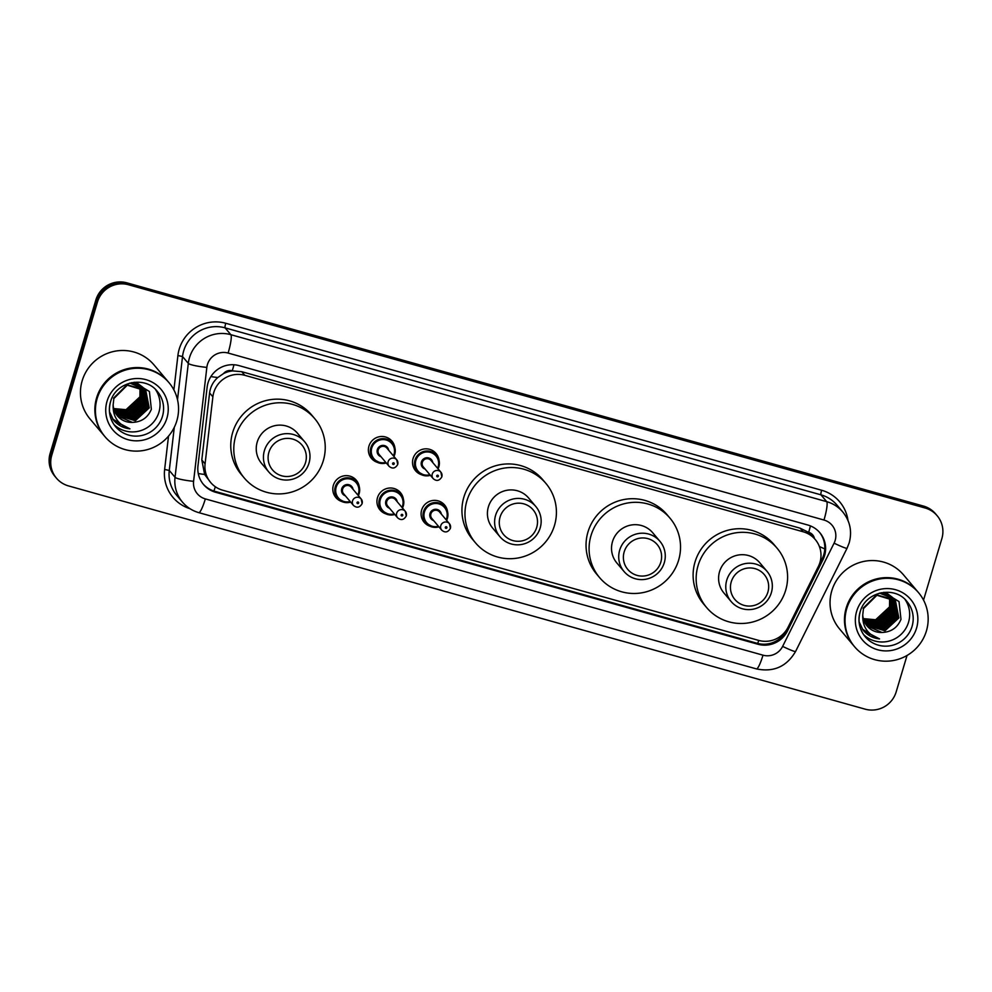 <?xml version="1.0" encoding="UTF-8"?>
<svg xmlns="http://www.w3.org/2000/svg" width="992" height="992" viewBox="0 0 992 992"><rect width="100%" height="100%" fill="white"/><g stroke="black" fill="none" stroke-linecap="round" stroke-linejoin="round"><path stroke-width="1.49" d="M430.119 526.268A13.404 13.169 -40.2 0 1 431.706 500.687A13.404 13.169 -40.2 0 1 447.528 511.562M385.975 513.906A13.404 13.169 -40.2 0 1 387.574 488.312A13.404 13.169 -40.2 0 1 403.397 499.199M341.843 501.543A13.404 13.169 -40.2 0 1 343.443 475.949A13.404 13.169 -40.2 0 1 359.265 486.836M377.431 462.384A13.404 13.169 -40.2 0 1 379.018 436.79A13.404 13.169 -40.2 0 1 394.853 447.677M421.563 474.746A13.404 13.169 -40.2 0 1 423.15 449.153A13.404 13.169 -40.2 0 1 438.985 460.04M818.35 566.494A25.122 24.676 139.8 0 0 803.198 531.786L244.801 375.311A25.122 24.676 139.8 0 0 212.883 396.825L205.084 463.834A25.122 24.676 139.8 0 0 222.716 490.222L758.644 640.398A25.122 24.676 139.8 0 0 788.082 627.204L818.35 566.494M223.498 373.6A25.122 24.676 -40.2 0 1 232.711 370.909L232.289 370.785A8.37 8.221 139.8 0 0 223.498 373.6L217.781 377.543C213.144 381.672 210.416 386.806 209.597 392.919L201.798 459.941L204.637 474.474L210.664 482.484M814.469 538.606A8.37 8.221 139.8 0 0 808.678 532.307L808.257 532.196A25.122 24.676 -40.2 0 1 812.212 535.94L815.25 539.536M808.257 532.196L800.147 528.19L241.75 371.702L232.711 370.909M824.575 555.669A25.122 24.676 139.8 0 0 807.823 525.016L239.047 365.626A25.122 24.676 139.8 0 0 207.142 387.14L197.966 465.88A25.122 24.676 139.8 0 0 215.611 492.268L757.975 644.254A25.122 24.676 139.8 0 0 787.4 631.061L822.976 559.724A25.122 24.676 139.8 0 0 824.575 555.669M819.466 532.282A25.122 24.676 -40.2 0 1 822.17 558.769L818.921 565.279M907.035 655.464L896.173 691.908A25.122 24.676 -40.2 0 1 865.123 709.156L68.522 485.919A25.122 24.676 -40.2 0 1 51.758 455.278L97.452 302.014A25.122 24.676 -40.2 0 1 128.489 284.754L925.102 507.991A25.122 24.676 -40.2 0 1 941.854 538.644L923.54 600.086M56.457 478.181L54.845 476.259A25.122 24.676 -40.2 0 1 50.146 453.356L95.827 300.092A25.122 24.676 -40.2 0 1 126.877 282.844L923.478 506.081L924.284 507.036A25.122 24.676 -40.2 0 1 936.349 514.774A25.122 24.676 -40.2 0 0 924.284 507.036L127.683 283.799L924.284 507.036L925.102 507.991M95.827 300.092L96.646 301.047A25.122 24.676 -40.2 0 1 127.683 283.799A25.122 24.676 -40.2 0 0 96.646 301.047L50.952 454.324L96.646 301.047L97.452 302.014M55.651 477.226A25.122 24.676 -40.2 0 1 50.952 454.324A25.122 24.676 -40.2 0 0 55.651 477.226M787.45 628.395L786.594 630.106A25.122 24.676 -40.2 0 1 757.156 643.3L214.793 491.3A25.122 24.676 -40.2 0 1 203.149 484.046M118.606 424.737A33.505 32.91 139.8 0 0 119.846 424.812M868.223 634.806A33.505 32.91 139.8 0 0 869.451 634.88M923.478 506.081A25.122 24.676 -40.2 0 1 935.543 513.819L937.155 515.741M854.087 646.152A41.875 41.131 -40.2 0 1 854.038 646.09A41.875 41.131 -40.2 0 1 846.213 607.922A41.875 41.131 -40.2 0 1 877.746 578.621A41.875 41.131 -40.2 0 1 918.034 592.063A41.875 41.131 -40.2 0 1 918.096 592.125M854.038 646.09L839.616 629.002A41.875 41.131 -40.2 0 1 831.78 590.835A41.875 41.131 -40.2 0 1 863.313 561.534A41.875 41.131 -40.2 0 1 903.613 574.976L918.034 592.063M854.596 646.759L854.137 646.214A41.875 41.131 -40.2 0 1 846.312 608.034A41.875 41.131 -40.2 0 1 877.846 578.745A41.875 41.131 -40.2 0 1 918.146 592.187L918.592 592.732A41.875 41.131 -40.2 0 1 926.429 630.9A41.875 41.131 -40.2 0 1 894.896 660.201A41.875 41.131 -40.2 0 1 854.596 646.759A41.875 41.131 -40.2 0 1 846.771 608.58A41.875 41.131 -40.2 0 1 878.292 579.278A41.875 41.131 -40.2 0 1 918.592 592.732M905.076 599.528A27.305 26.821 -40.2 0 1 863.561 634.57M866.363 625.072L884.641 630.428L898.516 617.57L895.33 600.743M866.512 625.27L884.963 630.8L898.839 617.954L895.491 600.929L876.916 595.262L863.462 608.617L862.755 614.804C862.296 626.907 867.888 634.942 879.544 638.898C872.898 638.191 867.43 635.302 863.139 630.218L863.362 630.49M865.793 624.253L883.351 628.903L897.227 616.044L894.66 600.011M865.929 624.464L883.674 629.275L897.549 616.429L894.834 600.185M865.272 623.41L882.062 627.378L895.937 614.519L893.941 599.304M865.396 623.621L882.384 627.762L896.26 614.904L894.127 599.478M864.776 622.53L880.784 625.853L894.66 613.006L893.172 598.647M864.9 622.753L881.107 626.237L894.982 613.378L893.37 598.808M864.342 621.612L879.495 624.328L893.37 611.481L892.366 598.027M864.441 621.835L879.817 624.712L893.693 611.866L892.577 598.176M863.945 620.645L878.205 622.802L892.081 609.956L891.51 597.444M864.044 620.893L878.528 623.187L892.403 610.34L891.734 597.581M863.598 619.653L876.928 621.29L890.804 608.431L890.618 596.899M863.685 619.901L877.238 621.662L891.126 608.815L890.841 597.035M863.3 618.611L875.638 619.764L889.514 606.906L889.65 596.403M863.375 618.872L875.961 620.136L889.836 607.29L889.898 596.527M895.491 600.929L894.387 599.676L876.593 594.878L863.139 608.245M893.891 599.032L881.07 592.732M894.685 599.986L893.42 598.536L879.445 593.117M892.602 597.506L886.154 592.695M892.924 597.891L884.752 592.422M866.971 625.853L881.95 632.474A18.935 18.6 -40.2 0 1 862.755 614.804M881.95 632.474C891.114 632.115 897.45 627.738 900.984 619.343L899.025 601.598L883.822 592.298M859.097 621.786L863.139 630.218M862.383 629.164L871.261 634.719M862.321 629.064L870.951 634.471M863.288 630.404L879.544 638.898M731.24 581.882A19.257 18.922 -40.2 0 1 755.036 568.652A19.257 18.922 -40.2 0 1 767.882 592.15A19.257 18.922 -40.2 0 1 744.087 605.38A19.257 18.922 -40.2 0 1 731.24 581.882M726.752 580.171A23.448 23.039 -40.2 0 1 766.977 571.293A23.448 23.039 -40.2 0 1 753.709 609.076A23.448 23.039 -40.2 0 1 726.752 580.171M766.977 571.293L759.785 562.774A23.448 23.039 139.8 0 0 719.56 571.652A23.448 23.039 139.8 0 0 723.949 593.03L731.141 601.549M698.058 565.626A46.066 45.248 -40.2 0 1 732.741 533.398A46.066 45.248 -40.2 0 1 777.071 548.192A46.066 45.248 -40.2 0 1 785.689 590.178A46.066 45.248 -40.2 0 1 751.006 622.406A46.066 45.248 -40.2 0 1 706.676 607.612A46.066 45.248 -40.2 0 1 698.058 565.626M706.676 607.612L703.638 604.016A46.066 45.248 -40.2 0 1 695.02 562.03A46.066 45.248 -40.2 0 1 729.703 529.802A46.066 45.248 -40.2 0 1 774.033 544.583L777.071 548.192M624.179 551.874A19.257 18.922 -40.2 0 1 647.974 538.656A19.257 18.922 -40.2 0 1 660.821 562.142A19.257 18.922 -40.2 0 1 637.025 575.372A19.257 18.922 -40.2 0 1 624.179 551.874M619.69 550.163A23.448 23.039 -40.2 0 1 659.916 541.285A23.448 23.039 -40.2 0 1 646.648 579.068A23.448 23.039 -40.2 0 1 619.69 550.163M659.916 541.285L652.724 532.766A23.448 23.039 139.8 0 0 612.498 541.644A23.448 23.039 139.8 0 0 616.888 563.022L624.08 571.541M590.996 535.618A46.066 45.248 -40.2 0 1 625.679 503.39A46.066 45.248 -40.2 0 1 670.009 518.184A46.066 45.248 -40.2 0 1 678.615 560.182A46.066 45.248 -40.2 0 1 643.932 592.398A46.066 45.248 -40.2 0 1 599.602 577.617A46.066 45.248 -40.2 0 1 590.996 535.618M599.602 577.617L596.564 574.021A46.066 45.248 -40.2 0 1 587.958 532.022A46.066 45.248 -40.2 0 1 622.641 499.794A46.066 45.248 -40.2 0 1 666.971 514.588L670.009 518.184M500.067 517.092A19.257 18.922 -40.2 0 1 523.863 503.874A19.257 18.922 -40.2 0 1 536.709 527.372A19.257 18.922 -40.2 0 1 512.914 540.59A19.257 18.922 -40.2 0 1 500.067 517.092M495.578 515.381A23.448 23.039 -40.2 0 1 535.804 506.503A23.448 23.039 -40.2 0 1 522.536 544.286A23.448 23.039 -40.2 0 1 495.578 515.381M535.804 506.503L528.612 497.996A23.448 23.039 139.8 0 0 488.386 506.862A23.448 23.039 139.8 0 0 492.776 528.24L499.968 536.759M466.885 500.836A46.066 45.248 -40.2 0 1 501.568 468.608A46.066 45.248 -40.2 0 1 545.898 483.402A46.066 45.248 -40.2 0 1 554.503 525.4A46.066 45.248 -40.2 0 1 519.82 557.628A46.066 45.248 -40.2 0 1 475.49 542.835A46.066 45.248 -40.2 0 1 466.885 500.836M475.49 542.835L472.452 539.239A46.066 45.248 -40.2 0 1 463.847 497.24A46.066 45.248 -40.2 0 1 498.53 465.012A46.066 45.248 -40.2 0 1 542.86 479.806L545.898 483.402M268.894 452.315A19.257 18.922 -40.2 0 1 292.69 439.084A19.257 18.922 -40.2 0 1 305.536 462.582A19.257 18.922 -40.2 0 1 281.74 475.813A19.257 18.922 -40.2 0 1 268.894 452.315M264.405 450.604A23.448 23.039 -40.2 0 1 304.631 441.725A23.448 23.039 -40.2 0 1 291.35 479.508A23.448 23.039 -40.2 0 1 264.405 450.604M304.631 441.725L297.439 433.206A23.448 23.039 139.8 0 0 257.213 442.085A23.448 23.039 139.8 0 0 261.603 463.462L268.782 471.981M235.699 436.058A46.066 45.248 -40.2 0 1 270.394 403.831A46.066 45.248 -40.2 0 1 314.712 418.624A46.066 45.248 -40.2 0 1 323.33 460.61A46.066 45.248 -40.2 0 1 288.647 492.838A46.066 45.248 -40.2 0 1 244.317 478.045A46.066 45.248 -40.2 0 1 235.699 436.058M244.317 478.045L241.279 474.449A46.066 45.248 -40.2 0 1 232.674 432.462A46.066 45.248 -40.2 0 1 267.356 400.235A46.066 45.248 -40.2 0 1 311.674 415.028L314.712 418.624M104.482 436.083A41.875 41.131 -40.2 0 1 104.433 436.034A41.875 41.131 -40.2 0 1 96.596 397.854A41.875 41.131 -40.2 0 1 128.129 368.553A41.875 41.131 -40.2 0 1 168.429 382.007A41.875 41.131 -40.2 0 1 168.479 382.056M104.433 436.034L90.012 418.934A41.875 41.131 -40.2 0 1 82.175 380.767A41.875 41.131 -40.2 0 1 113.708 351.466A41.875 41.131 -40.2 0 1 154.008 364.907L168.429 382.007M104.991 436.691L104.532 436.145A41.875 41.131 -40.2 0 1 96.708 397.978A41.875 41.131 -40.2 0 1 128.228 368.677A41.875 41.131 -40.2 0 1 168.528 382.118L168.987 382.664A41.875 41.131 -40.2 0 1 176.824 420.831A41.875 41.131 -40.2 0 1 145.291 450.132A41.875 41.131 -40.2 0 1 104.991 436.691A41.875 41.131 -40.2 0 1 97.154 398.511A41.875 41.131 -40.2 0 1 128.687 369.21A41.875 41.131 -40.2 0 1 168.987 382.664M155.471 389.459A27.305 26.821 -40.2 0 1 113.956 424.502M116.758 415.003L135.024 420.36L148.899 407.501L145.725 390.674M116.907 415.202L135.346 420.732L149.222 407.886L145.886 390.86L127.298 385.194L113.857 398.548L113.15 404.736C112.679 416.851 118.284 424.874 129.94 428.842C123.293 428.135 117.812 425.233 113.522 420.149L113.758 420.434M116.188 414.197L133.746 418.835L147.622 405.976L144.596 389.348L129.84 383.061M116.324 414.396L134.069 419.219L147.944 406.36L145.229 390.116M115.655 413.342L132.457 417.31L146.332 404.463L144.336 389.248M115.791 413.565L132.779 417.694L146.655 404.835L144.51 389.41M115.171 412.461L131.167 415.784L145.043 402.938L143.567 388.579M115.295 412.684L131.49 416.169L145.365 403.322L143.766 388.74M114.725 411.544L129.89 414.259L143.766 401.413L142.761 387.959M114.836 411.779L130.2 414.644L144.088 401.797L142.972 388.108M114.34 410.576L128.6 412.746L142.476 399.888L141.906 387.376M114.427 410.824L128.923 413.118L142.798 400.272L142.129 387.512M113.993 409.584L127.311 411.221L141.186 398.362L141 386.83M114.068 409.832L127.633 411.593L141.509 398.747L141.236 386.967M113.696 408.543L126.021 409.696L139.909 396.85L140.046 386.334M113.758 408.803L126.344 410.08L140.232 397.222L140.294 386.458M145.886 390.86L144.77 389.608L126.976 384.809L113.534 398.176M144.274 388.963L131.465 382.664M142.997 387.438L136.536 382.627M143.319 387.822L135.148 382.366M117.366 415.784L132.333 422.406A18.935 18.6 -40.2 0 1 113.15 404.736M132.333 422.406C141.496 422.046 147.845 417.669 151.367 409.274L149.42 391.542L134.218 382.242M109.492 411.717L113.522 420.149M112.778 419.095L121.656 424.65M112.716 418.996L121.346 424.402M113.683 420.335L129.94 428.842M210.874 376.588A25.122 3.249 6.6 0 0 217.781 377.543M808.678 532.307A25.122 3.918 -74.3 0 0 810.439 525.921M757.702 643.436A25.122 3.918 -74.3 0 0 758.731 640.423M780.059 636.591A25.122 1.897 26.5 0 0 781.398 637.149M213.9 491.04A25.122 3.918 -74.3 0 0 215.338 486.75M819.38 546.53A25.122 1.897 26.5 0 0 824.774 548.898M198.276 473.544A25.122 3.249 6.6 0 0 204.637 474.474M232.289 370.785A25.122 3.918 -74.3 0 0 233.951 364.758M800.147 528.19L803.198 531.786M201.798 459.941L205.084 463.834M209.597 392.919L212.883 396.825M241.75 371.702L244.801 375.311M835.152 540.466A16.752 16.455 139.8 0 0 823.98 520.031L228.123 353.053A16.752 16.455 139.8 0 0 206.844 367.4L193.589 481.318A16.752 16.455 139.8 0 0 205.344 498.902L762.997 655.179A16.752 16.455 139.8 0 0 782.626 646.387L834.086 543.17A16.752 16.455 139.8 0 0 835.152 540.466M193.589 481.318A16.752 2.17 6.6 0 1 175.038 477.288L169.272 470.456A33.505 32.91 139.8 0 0 176.7 495.318L182.478 502.15A33.505 32.91 -40.2 0 1 175.038 477.288L188.306 363.37A33.505 32.91 -40.2 0 1 230.851 334.688L826.72 501.667A33.505 32.91 -40.2 0 1 842.803 511.996L837.025 505.151A33.505 32.91 139.8 0 0 820.954 494.834L225.085 327.856A33.505 32.91 139.8 0 0 182.528 356.537L177.506 399.702M173.885 389.955L177.903 355.533A37.684 37.026 -40.2 0 1 225.767 323.268L821.636 490.246A4.191 0.657 -74.3 0 0 820.954 494.834L826.72 501.667A16.752 2.616 105.7 0 1 823.98 520.031M177.903 355.533L182.528 356.537L188.306 363.37A16.752 2.17 6.6 0 0 206.844 367.4M821.636 490.246A37.684 37.026 -40.2 0 1 847.999 520.465M189.968 508.698A37.684 37.026 -40.2 0 1 164.635 469.452L168.516 436.133M128.489 284.754L126.877 282.844M51.758 455.278L50.146 453.356M228.123 353.053A16.752 2.616 105.7 0 0 230.851 334.688L225.085 327.856A4.191 0.657 -74.3 0 1 225.767 323.268M174.294 427.292L169.272 470.456L164.635 469.452M205.344 498.902A16.752 2.616 105.7 0 1 198.797 512.641L756.45 668.906C773.624 672.427 786.668 666.612 795.584 651.459L847.056 548.241A16.752 1.265 26.5 0 1 834.086 543.17M762.997 655.179A16.752 2.616 105.7 0 1 756.45 668.906M782.626 646.387A16.752 1.265 26.5 0 0 795.584 651.459M822.17 558.769L822.976 559.724M786.594 630.106L787.4 631.061M757.156 643.3L757.975 644.254M214.793 491.3L215.611 492.268M865.222 636.752C859.37 629.436 857.683 621.166 860.151 611.94C865.16 591.616 894.635 585.243 906.961 601.524A27.305 26.821 -40.2 0 1 891.498 645.519A27.305 26.821 -40.2 0 1 860.076 611.99M856.642 611.345A31.496 30.938 -40.2 0 1 895.553 589.719A31.496 30.938 -40.2 0 1 916.558 628.134A31.496 30.938 -40.2 0 1 877.647 649.76A31.496 30.938 -40.2 0 1 856.642 611.345M115.618 426.696C109.765 419.368 108.078 411.097 110.534 401.872C115.556 381.548 145.018 375.174 157.344 391.456A27.305 26.821 -40.2 0 1 141.893 435.463A27.305 26.821 -40.2 0 1 110.472 401.921M107.037 401.276A31.496 30.938 -40.2 0 1 145.936 379.651A31.496 30.938 -40.2 0 1 166.941 418.066A31.496 30.938 -40.2 0 1 128.042 439.692A31.496 30.938 -40.2 0 1 107.037 401.276M413.255 466.711L417.322 471.522L425.394 475.8L430.392 475.317A12.561 12.338 -40.2 0 1 414.978 460.077A12.561 12.338 -40.2 0 1 436.517 455.316A12.561 12.338 -40.2 0 1 438.055 468.819M437.571 468.249A11.73 11.52 139.8 0 0 430.354 452.364A11.73 11.52 139.8 0 0 418.624 471.721A11.73 11.52 139.8 0 0 429.896 474.734M425.097 469.055A5.865 5.754 -40.2 0 1 427.428 457.746A5.865 5.754 -40.2 0 1 432.772 462.57M433.206 478.652C436.554 481.467 439.444 480.86 441.862 476.842L440.882 472.18L430.962 460.424A5.022 4.935 139.8 0 0 422.344 462.322A5.022 4.935 139.8 0 0 423.286 466.91L433.206 478.652A5.022 4.935 -40.2 0 1 436.046 470.555A5.022 4.935 -40.2 0 1 441.824 476.755M436.753 475.788A0.843 0.818 139.8 0 0 437.311 476.817A0.843 0.818 139.8 0 0 438.352 476.234A0.843 0.818 139.8 0 0 437.794 475.218A0.843 0.818 139.8 0 0 436.753 475.788M394.742 454.41A12.561 12.338 -40.2 0 1 393.923 456.456L394.742 454.423C395.882 450.157 395.101 446.338 392.386 442.953A12.561 12.338 -40.2 0 1 394.742 454.41M369.123 454.336L373.19 459.16L381.263 463.425L386.26 462.954A12.561 12.338 -40.2 0 1 370.847 447.714A12.561 12.338 -40.2 0 1 392.386 442.953L388.318 438.129M393.44 455.886A11.73 11.52 139.8 0 0 386.223 440.002A11.73 11.52 139.8 0 0 374.492 459.358A11.73 11.52 139.8 0 0 385.764 462.371M380.965 456.68A5.865 5.754 -40.2 0 1 383.296 445.383A5.865 5.754 -40.2 0 1 388.641 450.207M389.075 466.29C392.423 469.092 395.312 468.484 397.73 464.467L396.75 459.804L386.83 448.049A5.022 4.935 139.8 0 0 378.212 449.959A5.022 4.935 139.8 0 0 379.155 454.534L389.075 466.29A5.022 4.935 -40.2 0 1 391.914 458.192A5.022 4.935 -40.2 0 1 397.693 464.392M392.621 463.425A0.843 0.818 139.8 0 0 393.179 464.442A0.843 0.818 139.8 0 0 394.221 463.872A0.843 0.818 139.8 0 0 393.663 462.855A0.843 0.818 139.8 0 0 392.621 463.425M438.923 526.839A12.561 12.338 -40.2 0 1 423.522 511.599A12.561 12.338 -40.2 0 1 445.073 506.85A12.561 12.338 -40.2 0 1 446.611 520.354L447.429 518.32C448.558 514.054 447.776 510.235 445.073 506.85L441.006 502.026M446.127 519.783A11.73 11.52 139.8 0 0 438.91 503.899A11.73 11.52 139.8 0 0 427.18 523.255A11.73 11.52 139.8 0 0 438.452 526.268M433.64 520.577A5.865 5.754 -40.2 0 1 435.972 509.28A5.865 5.754 -40.2 0 1 441.328 514.092M441.75 530.187C445.11 532.989 447.987 532.382 450.405 528.364L449.438 523.702L439.518 511.946A5.022 4.935 139.8 0 0 430.9 513.856A5.022 4.935 139.8 0 0 431.83 518.432L441.75 530.187A5.022 4.935 -40.2 0 1 444.602 522.09A5.022 4.935 -40.2 0 1 450.38 528.277M446.896 527.769A0.843 0.818 139.8 0 0 446.338 526.74A0.843 0.818 139.8 0 0 445.309 527.322A0.843 0.818 139.8 0 0 445.867 528.339A0.843 0.818 139.8 0 0 446.896 527.769M377.667 505.87L381.734 510.682L389.806 514.96L394.804 514.476A12.561 12.338 -40.2 0 1 379.39 499.236A12.561 12.338 -40.2 0 1 400.942 494.475A12.561 12.338 -40.2 0 1 402.479 507.978L403.298 505.945C404.426 501.692 403.645 497.86 400.942 494.475L396.874 489.664M401.996 507.408A11.73 11.52 139.8 0 0 394.766 491.524A11.73 11.52 139.8 0 0 383.048 510.88A11.73 11.52 139.8 0 0 394.308 513.893M389.509 508.214A5.865 5.754 -40.2 0 1 391.84 496.905A5.865 5.754 -40.2 0 1 397.197 501.729M397.618 517.812C400.979 520.626 403.856 520.019 406.274 515.989L405.306 511.339L395.386 499.584A5.022 4.935 139.8 0 0 386.768 501.481A5.022 4.935 139.8 0 0 387.698 506.069L397.618 517.812A5.022 4.935 -40.2 0 1 400.47 509.714A5.022 4.935 -40.2 0 1 406.249 515.914M402.764 515.394A0.843 0.818 139.8 0 0 402.206 514.377A0.843 0.818 139.8 0 0 401.177 514.947A0.843 0.818 139.8 0 0 401.735 515.976A0.843 0.818 139.8 0 0 402.764 515.394M350.66 502.101A12.561 12.338 -40.2 0 1 335.259 486.861A12.561 12.338 -40.2 0 1 356.81 482.112A12.561 12.338 -40.2 0 1 358.348 495.616L359.166 493.582C360.294 489.316 359.513 485.497 356.81 482.112L352.743 477.288M357.864 495.045A11.73 11.52 139.8 0 0 350.635 479.161A11.73 11.52 139.8 0 0 338.917 498.517A11.73 11.52 139.8 0 0 350.176 501.53M345.377 495.839A5.865 5.754 -40.2 0 1 347.708 484.542A5.865 5.754 -40.2 0 1 353.065 489.366M353.487 505.449C356.847 508.251 359.724 507.644 362.142 503.626L361.175 498.964L351.255 487.208A5.022 4.935 139.8 0 0 342.624 489.118A5.022 4.935 139.8 0 0 343.567 493.694L353.487 505.449A5.022 4.935 -40.2 0 1 356.339 497.352A5.022 4.935 -40.2 0 1 362.105 503.552M358.633 503.031A0.843 0.818 139.8 0 0 358.075 502.014A0.843 0.818 139.8 0 0 357.046 502.584A0.843 0.818 139.8 0 0 357.604 503.601A0.843 0.818 139.8 0 0 358.633 503.031M847.056 548.241L849.189 542.847C852.24 531.464 850.119 521.184 842.803 511.996M182.478 502.15C186.868 507.272 192.299 510.768 198.797 512.641M438.067 468.832L438.873 466.786C440.014 462.532 439.233 458.701 436.517 455.316L432.45 450.504M438.935 526.839L433.938 527.322L425.878 523.057L421.798 518.233M350.672 502.113L345.675 502.584L337.602 498.319L333.535 493.495"/></g></svg>
